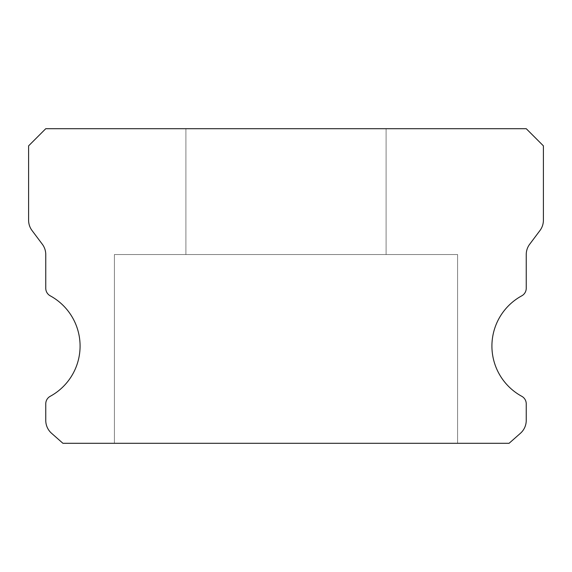 <?xml version="1.0" encoding="UTF-8"?>
<svg xmlns="http://www.w3.org/2000/svg" width="572" height="572" viewBox="0 0 572 572"><rect width="100%" height="100%" fill="white"/><g stroke="black" fill="none" stroke-linecap="round" stroke-linejoin="round"><path stroke-width="0.43" stroke-dasharray="2.86 2.15" d="M386.1 128.7L386.1 254.54L185.9 254.54L386.1 254.54L185.9 254.54L386.1 254.54L185.9 254.54L386.1 254.54L185.9 254.54L386.1 254.54L185.9 254.54L386.1 254.54L185.9 254.54L386.1 254.54L185.9 254.54L386.1 254.54L185.9 254.54L386.1 254.54L185.9 254.54L386.1 254.54L185.9 254.54L386.1 254.54L185.9 254.54L386.1 254.54L185.9 254.54L386.1 254.54L386.1 128.7L185.9 128.7L185.9 254.54L185.9 128.7L185.9 254.54L185.9 128.7L185.9 254.54L185.9 128.7L185.9 254.54L185.9 128.7L185.9 254.54L185.9 128.7L185.9 254.54L185.9 128.7L386.1 128.7L185.9 128.7L386.1 128.7L386.1 254.54L386.1 128.7L185.9 128.7L386.1 128.7L185.9 128.7L386.1 128.7L386.1 254.54L386.1 128.7L185.9 128.7L386.1 128.7L185.9 128.7L386.1 128.7L386.1 254.54L386.1 128.7L185.9 128.7L386.1 128.7L185.9 128.7L386.1 128.7L386.1 254.54L386.1 128.7L185.9 128.7L386.1 128.7L185.9 128.7L386.1 128.7L386.1 254.54L386.1 128.7L185.9 128.7L386.1 128.7M521.764 396.296A57.2 57.2 0 0 1 521.764 295.824A8.58 8.58 0 0 0 526.24 288.288L526.24 254.54A17.16 17.16 0 0 1 529.672 244.244L539.968 230.516A17.16 17.16 0 0 0 543.4 220.22L543.4 145.86L526.24 128.7L45.76 128.7L28.6 145.86L28.6 220.22A17.16 17.16 0 0 0 32.032 230.516L42.328 244.244A17.16 17.16 0 0 1 45.76 254.54L45.76 288.288A8.58 8.58 0 0 0 50.236 295.824A57.2 57.2 0 0 1 50.236 396.296A8.58 8.58 0 0 0 45.76 403.832L45.76 420.42A17.16 17.16 0 0 0 51.573 433.29L62.92 443.3L509.08 443.3L520.427 433.29A17.16 17.16 0 0 0 526.24 420.42L526.24 403.832A8.58 8.58 0 0 0 521.764 396.296M457.6 254.54L457.6 443.3L114.4 443.3L457.6 443.3L114.4 443.3L457.6 443.3L114.4 443.3L457.6 443.3L114.4 443.3L457.6 443.3L114.4 443.3L457.6 443.3L114.4 443.3L457.6 443.3L114.4 443.3L457.6 443.3L114.4 443.3L457.6 443.3L114.4 443.3L457.6 443.3L114.4 443.3L457.6 443.3L114.4 443.3L457.6 443.3L114.4 443.3L457.6 443.3L457.6 254.54L457.6 443.3L457.6 254.54L457.6 443.3L457.6 254.54L457.6 443.3L457.6 254.54L457.6 443.3L457.6 254.54L457.6 443.3L457.6 254.54L114.4 254.54L114.4 443.3L114.4 254.54L457.6 254.54L114.4 254.54L457.6 254.54L114.4 254.54L114.4 443.3L114.4 254.54L457.6 254.54L114.4 254.54L457.6 254.54L114.4 254.54L114.4 443.3L114.4 254.54L457.6 254.54L114.4 254.54L457.6 254.54L114.4 254.54L114.4 443.3L114.4 254.54L457.6 254.54L114.4 254.54L457.6 254.54L114.4 254.54L114.4 443.3L114.4 254.54L457.6 254.54L114.4 254.54L457.6 254.54L114.4 254.54L114.4 443.3L114.4 254.54L457.6 254.54"/><path stroke-width="0.86" d="M521.764 396.296A57.2 57.2 0 0 1 521.764 295.824A8.58 8.58 0 0 0 526.24 288.288L526.24 254.54A17.16 17.16 0 0 1 529.672 244.244L539.968 230.516A17.16 17.16 0 0 0 543.4 220.22L543.4 145.86L526.24 128.7L45.76 128.7L28.6 145.86L28.6 220.22A17.16 17.16 0 0 0 32.032 230.516L42.328 244.244A17.16 17.16 0 0 1 45.76 254.54L45.76 288.288A8.58 8.58 0 0 0 50.236 295.824A57.2 57.2 0 0 1 50.236 396.296A8.58 8.58 0 0 0 45.76 403.832L45.76 420.42A17.16 17.16 0 0 0 51.573 433.29L62.92 443.3L509.08 443.3L520.427 433.29A17.16 17.16 0 0 0 526.24 420.42L526.24 403.832A8.58 8.58 0 0 0 521.764 396.296"/></g></svg>
